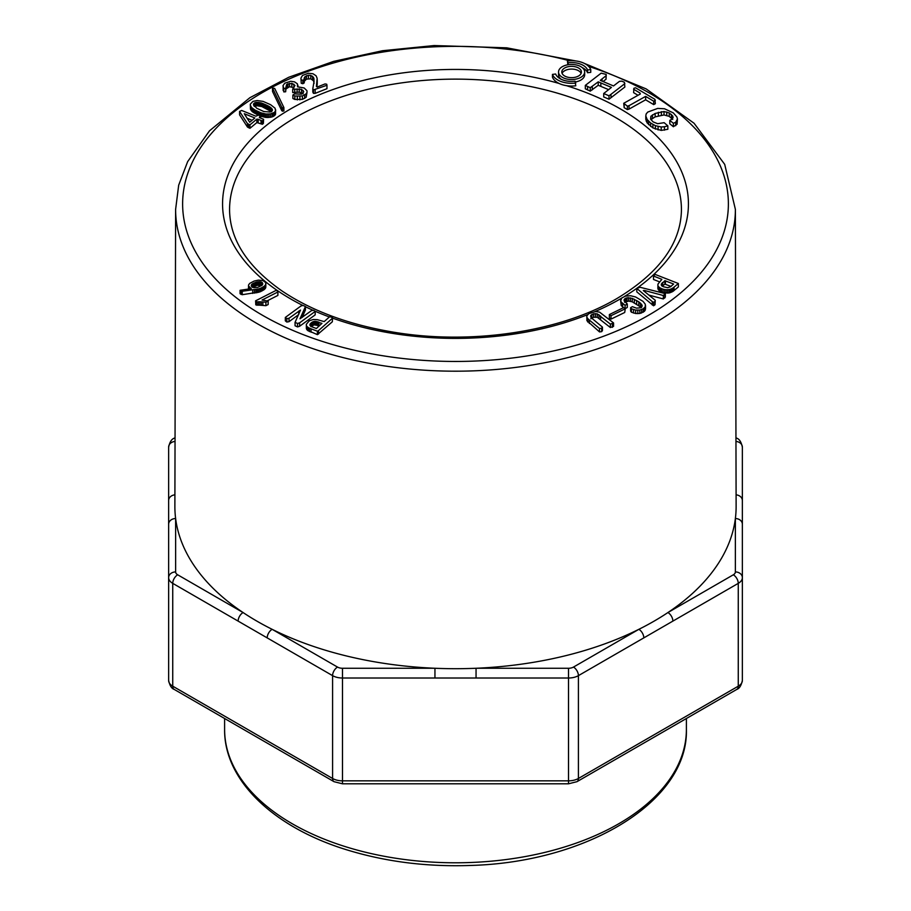 <?xml version="1.0" encoding="UTF-8"?>
<svg xmlns="http://www.w3.org/2000/svg" width="911" height="911" viewBox="0 0 911 911"><rect width="100%" height="100%" fill="white"/><g stroke="black" fill="none" stroke-linecap="round" stroke-linejoin="round"><path stroke-width="1.37" d="M265.898 305.675L268.164 304.525L268.164 301.097L262.061 300.038L277.878 291.987L277.878 295.415L277.969 291.372L276.967 290.723L275.931 290.461L255.604 300.824L255.809 304.866L265.898 305.675L265.898 302.247L268.164 301.097M267.082 300.915L277.878 295.415M302.099 317.518L305.447 309.934L305.447 306.506L302.976 305.39L300.881 306.039L285.325 317.427L285.325 320.854L286.84 322.05L289.003 321.674L298.728 314.557M285.325 317.427L286.84 318.622L289.003 318.246L300.505 310.059L295.062 322.357L295.062 325.785L297.533 326.912L299.628 326.263L315.183 314.864L315.183 311.437L313.669 310.252L311.505 310.617L300.004 318.804L305.447 306.506M248.441 285.849L251.242 288.628L240.071 290.302L240.071 293.729L242.235 294.709L259.863 291.919L264.486 289.402L265.818 286.885L265.818 283.458L264.919 281.829L262.721 280.508L258.405 280.121L254.123 281.055L249.716 283.389L248.589 284.915L248.441 288.981M332.344 321.777L332.538 317.62L329.736 316.675L324.179 321.594L317.301 319.67L313.259 319.499L309.25 320.831L306.335 324.293L306.358 328.598L307.349 330.237L317.415 334.644L332.344 321.777L332.538 317.62M590.772 315.388L593.562 313.817L597.24 313.839L610.37 324.1L613.558 322.938L599.54 312.12L595.532 311.551L588.813 313.646L586.821 315.889L586.912 320.661L599.506 331.911L601.659 331.661L602.456 330.556L602.456 327.129L591.159 317.677L590.772 315.388L590.772 316.994M590.772 318.816L593.562 317.244L597.24 317.267L610.37 327.527L613.558 326.366L613.558 322.938M259.646 116.836L260.557 115.31L259.134 114.74L255.854 116.187L241.666 110.47L239.582 111.415L239.582 114.843L247.439 127.016L249.956 128.292L256.879 122.564L262.379 124.283L263.37 123.463L263.598 119.295L259.339 117.587L259.646 116.836L259.646 117.713M250.274 104.993L251.504 107.487L254.943 110.015L260.831 112.782L265.932 114.023L270.373 113.943L274.405 112.406L275.577 110.743L275.076 108.227L270.635 104.708L263.085 101.394L257.13 100.529L252.916 101.394L250.297 104.184L250.479 109.263L252.882 112.133L258.69 115.333M259.794 115.811L265.932 117.451L271.956 117.007L275.156 115.014L275.691 109.912M624.707 312.484L625.276 308.738L623.625 307.611L609.368 314.557L609.368 317.985L611.008 319.123L624.707 312.484L625.276 308.738M282.433 111.176L283.879 110.96L283.879 107.532L274.666 88.413L272.526 88.071L272.526 91.499L281.738 110.63L282.433 111.176L282.433 107.749L283.879 107.532M620.653 300.619L621.2 302.065L625.083 305.287L627.292 304.001L624.229 300.926L624.081 299.765L627.03 297.76L632.234 298.375L638.816 301.826L642.141 305.299L641.948 306.711L640.547 307.816L636.516 308.157L632.382 306.677L630.64 307.679L631.425 308.783L635.662 310.104L639.841 310.047L643.28 308.795L645.273 306.745L645.284 304.228L643.029 301.359L635.616 296.986L630.56 295.733L625.606 296.086L621.883 297.897L620.653 300.619L621.2 305.492L623.545 307.656M630.64 307.679L630.64 311.106L631.425 312.211L635.662 313.532L639.841 313.475L644.521 311.255L645.535 308.977L645.535 305.549M624.582 302.27L628.647 301.085L632.234 301.803L641.526 307.554M625.083 308.715L627.292 307.428L627.292 304.001M292.716 89.13L301.439 89.255L303.75 91.738L301.541 94.175L294.64 93.879L292.875 95.051L294.834 96.019L302.406 95.962L306.198 93.787L307.018 92.284L306.984 90.758L304.172 87.98L297.544 86.807L297.362 83.801L294.572 81.876L290.689 81.284L284.756 83.197L283.002 85.645L283.799 88.481L285.667 88.333L286.623 84.472L291.827 83.3L294.97 85.418L292.716 89.13L292.716 92.558L299.218 92.159L303.101 93.81M285.917 89.016L289.504 86.704L293.946 87.661M283.002 85.645L283.799 91.909L285.667 91.76L286.122 87.046M292.875 95.051L292.875 98.479L294.834 99.447L302.406 99.39L306.198 97.215L307.018 92.284M644.578 290.518L663.333 295.517L665.337 293.649L640.091 287.272L636.8 288.423L636.8 291.85L653.586 305.777L655.043 304.752L655.26 300.277L643.314 290.541L644.578 290.518L644.578 291.566M648.905 295.096L663.333 298.945L665.337 297.077L665.337 293.649M304.172 81.466L306.483 79.132L310.765 78.813L313.543 80.863L314.101 83.311M304.969 76.74L308.465 75.203L310.765 75.385L313.543 77.435L314.067 81.432L312.815 88.674L313.464 89.927L326.969 85.247L326.707 84.222L325.079 83.926L317.199 87.057L316.413 86.477L317.153 78.312L316.06 75.761L312.985 73.757L308.317 73.256L302.475 75.454L300.949 78.084L301.234 83.254L302.839 83.732L304.251 82.867L304.172 78.039L304.969 76.74L304.969 80.168M316.926 86.864L317.256 79.644M312.815 88.674L312.815 92.102L313.464 93.355L315.149 93.366L326.969 88.674L326.969 85.247M653.494 276.022L661.876 279.358L657.981 284.061L657.844 288.263L659.131 290.666L663.014 292.59L669.084 292.989L672.944 291.418L678.365 286.931L678.365 283.503L655.203 274.439L653.494 276.022L653.494 279.449L659.632 281.898M575.365 81.967A13.061 7.539 0 0 0 584.668 74.736L584.668 72.003A13.061 7.539 0 0 0 571.607 64.453A13.061 7.539 0 0 0 558.534 72.003A13.061 7.539 0 0 0 562.36 77.333A13.061 7.539 0 0 0 576.606 78.972A13.061 7.539 0 0 0 584.668 72.003M558.534 72.003L558.534 74.736A13.061 7.539 0 0 0 561.074 79.211M650.887 116.244L655.157 113.454L664.017 111.518L669.243 112.941L672.762 116.05L673.092 117.519L672.17 119.034L669.813 120.377L673.366 123.304L675.723 122.268L677.442 118.942L676.873 116.95L673.286 112.873L664.54 108.773L657.696 108.409L647.755 112.064L646.172 113.921L645.797 115.948L645.797 119.375L647.152 122.928L652.914 127.916L661.215 130.41L667.843 129.282L667.843 125.855L664.13 122.678L657.662 123.702L653.085 121.88L650.613 119.09L650.887 116.244L650.887 119.523M669.813 120.377L669.813 123.805L673.366 126.731L677.101 124.203L677.442 118.942M650.887 119.671L655.157 116.881L664.017 114.945L669.243 116.369L672.762 119.478M602.08 78.858L606.043 75.807L606.214 74.429L601.169 73.153L585.329 85.383L590.248 87.707L598.231 81.842L611.44 87.41L603.708 93.514L603.708 96.942L609.003 99.231L624.855 87.035L624.411 82.275L621.769 81.136L619.457 81.352L613.513 85.941L600.315 80.373L602.08 78.858L602.08 81.136M585.329 85.383L585.329 88.811L590.248 91.134L598.231 85.27L608.696 89.665M603.036 81.546L606.043 79.234L606.214 74.429M633.6 89.221L640.034 93.059L640.319 94.004L623.728 103.296L624.16 107.669L627.383 109.582L629.034 109.104L645.626 99.811L653.677 104.606L655.339 103.695L654.872 99.31L635.559 87.809L633.919 88.276L633.6 92.649L638.03 95.291M582.14 67.528A16.33 9.429 180 0 1 587.561 72.732L590.761 72.333L590.761 69.589A19.598 11.319 0 0 0 567.439 60.946L567.849 64.772M575.775 85.793A19.598 11.319 180 0 1 566.426 85.657A19.598 11.319 180 0 1 559.126 83.47A19.598 11.319 180 0 1 552.453 77.15L552.453 74.406L555.642 74.007A16.33 9.429 0 0 0 575.08 81.216L575.775 85.793M735.951 441.448A6.992 5.717 0 0 1 742.363 447.142L742.363 524.258A6.992 5.717 0 0 0 735.371 518.541L735.371 571.937A6.992 4.043 0 0 1 733.321 574.795L667.922 612.545A280.622 162.01 0 0 0 735.371 518.541A280.622 162.01 0 0 0 736.122 506.448L735.382 209.371A279.882 161.589 180 0 1 653.403 323.86A279.882 161.589 180 0 1 348.207 358.854A279.882 161.589 180 0 1 175.618 209.371L174.878 506.448A280.622 162.01 0 0 0 175.629 518.541A280.622 162.01 0 0 0 243.078 612.545A280.622 162.01 0 0 0 272.138 629.319A280.622 162.01 0 0 0 434.946 668.264A280.622 162.01 0 0 0 476.054 668.264A280.622 162.01 0 0 0 638.862 629.319A280.622 162.01 0 0 0 667.922 612.545A6.992 4.043 60 0 1 672.876 621.108L578.417 675.643L578.417 778.472L738.263 686.188L738.263 583.359L672.876 621.108M742.363 524.258L742.363 680.483A13.995 8.074 0 0 1 738.263 686.188A6.992 4.043 60 0 1 736.817 689.399C739.39 688.545 741.247 685.573 742.363 680.483M267.185 637.894A6.992 4.043 -60 0 1 272.138 629.319L337.525 667.08A6.992 4.043 0 0 0 342.479 668.264L434.946 668.264L434.946 678.012L342.479 678.012A13.995 8.074 180 0 1 332.583 675.643L172.737 583.359L172.737 686.188A13.995 8.074 0 0 1 168.637 680.483L168.637 447.142A6.992 5.717 0 0 1 175.049 441.448M643.815 637.894A6.992 4.043 60 0 0 638.862 629.319L573.475 667.08A6.992 4.043 0 0 1 568.521 668.264L476.054 668.264L476.054 678.012L434.946 678.012M238.124 621.108A6.992 4.043 -60 0 1 243.078 612.545L177.679 574.795A6.992 4.043 0 0 1 175.629 571.937L175.629 518.541A6.992 5.717 0 0 0 168.637 524.258M168.637 500.526A6.992 5.717 -0 0 1 174.912 494.844M736.088 494.844A6.992 5.717 -0 0 1 742.363 500.526M567.439 60.946L568.134 62.779A16.33 9.429 180 0 1 587.561 69.988L590.761 69.589M587.561 69.988L587.561 72.732M568.134 62.779L568.134 64.727M623.728 103.296L627.383 106.154L629.034 105.676L645.626 96.384L653.677 101.178L653.677 104.606M645.626 96.384L645.626 99.811M653.677 101.178L655.339 100.267M640.034 93.059L640.034 94.163M624.16 104.241L624.16 107.669M627.383 106.154L627.383 109.582M629.034 105.676L629.034 109.104M603.708 93.514L609.003 95.803L609.003 99.231M609.003 95.803L610.996 94.311L610.996 97.739M610.996 94.311L624.855 83.607M606.043 75.807L606.043 79.234M587.595 86.568L587.595 89.995M590.248 87.707L590.248 91.134M592.287 86.431L592.287 89.859M598.231 81.842L598.231 85.27M600.839 82.844L600.839 86.272M645.797 115.948L647.152 119.5L650.625 122.996L655.396 125.672L661.215 126.982L661.215 130.41M658.095 126.538L658.095 129.966M661.215 126.982L664.461 126.754L664.461 130.182M664.461 126.754L667.843 125.855M652.481 114.832L652.481 118.259M655.157 113.454L655.157 116.881M658.391 112.292L658.391 115.72M661.352 111.643L661.352 115.071M664.017 111.518L664.017 114.945M666.738 111.951L666.738 115.378M669.243 112.941L669.243 116.369M671.407 114.456L671.407 117.883M672.762 116.05L672.762 118.054M673.366 123.304L673.366 126.731M675.723 122.268L675.723 125.695M677.101 120.776L677.101 124.203M646.206 117.735L646.206 121.163M647.152 119.5L647.152 122.928M648.632 121.265L648.632 124.693M650.625 122.996L650.625 126.424M652.914 124.488L652.914 127.916M655.396 125.672L655.396 129.1M564.672 76A9.805 5.66 0 0 0 575.353 77.23A9.805 5.66 0 0 0 581.4 72.003A9.805 5.66 0 0 0 571.607 66.344A9.805 5.66 0 0 0 561.802 72.003A9.805 5.66 0 0 0 564.672 76M581.116 73.37A9.805 5.66 0 0 0 571.607 69.077A9.805 5.66 0 0 0 562.098 73.37M575.775 83.049A19.598 11.319 180 0 1 552.453 74.406M661.272 284.426L664.836 280.679L673.628 284.027L670.53 286.76L667.683 287.705L663.459 286.749L661.272 284.927M661.397 284.061L661.397 285.257M661.602 283.674L661.602 285.553M661.898 283.275L661.898 285.838M662.274 282.865L662.274 286.122M662.274 286.293L664.836 284.107L671.043 286.43M662.741 282.433L662.741 285.86M664.836 280.679L664.836 284.107M665.451 280.782L665.451 284.209M657.844 284.836L658.391 289.88M657.958 285.61L657.958 289.038M658.391 286.453L659.131 287.238L659.131 290.666M659.131 287.238L660.156 287.956L660.156 291.383M660.156 287.956L661.488 288.605L661.488 292.032M661.488 288.605L663.014 289.163L663.014 292.59M663.014 289.163L664.552 289.539L664.552 292.966M664.552 289.539L666.078 289.732L666.078 293.16M666.078 289.732L667.604 289.732L667.604 293.16M667.604 289.732L669.084 289.561L669.084 292.989M669.084 289.561L670.462 289.208L670.462 292.636M670.462 289.208L671.749 288.685L671.749 292.112M671.749 288.685L672.944 287.99L672.944 291.418M672.944 287.99L674.049 287.124L674.049 290.552M674.049 287.124L678.365 283.503M313.464 89.927L313.464 93.355M315.149 89.938L315.149 93.366M316.721 84.734L316.721 86.704M316.96 83.186L316.96 86.613M317.13 81.819L317.13 85.247M317.233 80.635L317.233 84.063M300.949 78.084L301.234 83.254M301.234 79.826L302.839 80.305L302.839 83.732M302.839 80.305L304.251 79.439M306.483 75.704L306.483 79.132M308.465 75.203L308.465 78.631M310.765 75.385L310.765 78.813M312.541 76.205L312.541 79.633M313.543 77.435L313.543 80.863M313.965 78.653L313.965 82.081M636.8 288.423L652.265 301.587L652.265 305.014M652.265 301.587L653.586 302.35L653.586 305.777M653.586 302.35L655.043 301.325L655.043 304.752M655.043 301.325L655.26 300.277M663.333 295.517L663.333 298.945M664.814 294.538L664.814 297.965M294.834 96.019L294.834 99.447M297.305 96.486L297.305 99.914M299.901 96.452L299.901 99.88M302.406 95.962L302.406 99.39M304.638 95.017L304.638 98.445M306.198 93.787L306.198 97.215M297.908 85.178L297.908 86.83M283.162 87.035L283.162 90.462M283.799 88.481L283.799 91.909M285.667 88.333L285.667 91.76M286.623 84.472L286.623 87.9M287.887 83.71L287.887 87.137M289.504 83.277L289.504 86.704M291.827 83.3L291.827 86.727M293.877 84.154L293.877 87.581M294.731 89.437L294.731 92.865M297.1 88.868L297.1 92.296M299.218 88.731L299.218 92.159M301.439 89.255L301.439 92.683M303.101 90.383L303.101 93.207M621.2 302.065L621.2 305.492M622.68 303.625L622.68 307.053M625.083 305.287L625.083 308.613M624.582 298.842L624.582 301.302M625.652 298.159L625.652 301.587M627.03 297.76L627.03 301.188M628.647 297.658L628.647 301.085M630.389 297.851L630.389 301.279M632.234 298.375L632.234 301.803M634.329 299.252L634.329 302.68M636.652 300.482L636.652 303.91M638.816 301.826L638.816 305.253M640.444 303.033L640.444 306.46M641.526 304.126L641.526 307.041M631.425 308.783L631.425 312.211M633.521 309.615L633.521 313.042M635.662 310.104L635.662 313.532M637.825 310.23L637.825 313.657M639.841 310.047L639.841 313.475M641.651 309.569L641.651 312.997M643.28 308.795L643.28 312.222M644.521 307.827L644.521 311.255M645.273 306.745L645.273 310.173M272.526 88.071L281.738 107.202L281.738 110.63M281.738 107.202L282.433 107.749M609.368 314.557L611.008 315.696L611.008 319.123M611.008 315.696L624.707 309.057M253.509 104.196L256.207 102.362L261.799 103.102L269.599 106.746L272.423 110.14L270.214 112.042L263.791 111.529L256.743 108.261L253.509 104.708M253.657 103.763L253.657 105.243M253.941 103.376L253.941 105.801M254.363 103.023L254.363 106.348M254.363 106.45L256.97 105.733L261.799 106.53L271.558 111.723M254.909 102.727L254.909 106.154M255.524 102.51L255.524 105.938M256.207 102.362L256.207 105.79M256.97 102.305L256.97 105.733M257.802 102.317L257.802 105.744M258.77 102.419L258.77 105.847M259.794 102.59L259.794 106.018M260.808 102.818L260.808 106.245M261.799 103.102L261.799 106.53M262.755 103.444L262.755 106.872M263.586 103.786L263.586 107.213M264.429 104.139L264.429 107.566M265.295 104.526L265.295 107.953M266.183 104.924L266.183 108.352M267.082 105.357L267.082 108.785M267.993 105.801L267.993 109.229M268.836 106.257L268.836 109.684M269.599 106.746L269.599 110.174M270.305 107.236L270.305 110.664M270.943 107.737L270.943 111.165M271.558 108.295L271.558 111.461M272.07 108.933L272.07 110.971M272.355 109.548L272.355 110.379M252.108 108.09L252.108 111.518M251.504 107.487L251.504 110.914M252.882 108.705L252.882 112.133M253.827 109.354L253.827 112.782M254.943 110.015L254.943 113.442M256.207 110.709L256.207 114.137M257.494 111.347L257.494 114.775M258.69 111.905L258.69 114.991M259.794 112.383L259.794 115.002M260.831 112.782L260.831 116.209M261.901 113.135L261.901 116.562M263.211 113.488L263.211 116.915M264.543 113.784L264.543 117.212M265.932 114.023L265.932 117.451M267.356 114.16L267.356 117.587M268.836 114.137L268.836 117.565M270.373 113.943L270.373 117.371M271.956 113.579L271.956 117.007M273.334 113.066L273.334 116.494M274.405 112.406L274.405 115.834M275.156 111.586L275.156 115.014M275.577 110.743L275.577 114.171M250.479 105.835L250.479 109.263M250.889 106.667L250.889 110.094M247.132 118.282L252.096 120.286M244.273 113.716L254.864 117.974L249.694 122.279L244.273 113.716M239.582 111.415L247.439 123.589L249.956 124.864L256.879 119.136L256.879 122.564M249.956 124.864L249.956 128.292M256.879 119.136L258.177 119.295L258.177 122.723M258.177 119.295L261.013 120.446L261.013 123.873M261.013 120.446L262.379 120.856L262.379 124.283M262.379 120.856L263.37 120.036L263.37 123.463M263.37 120.036L263.598 119.295M260.637 116.016L260.637 118.1M247.439 123.589L247.439 127.016M248.544 124.295L248.544 127.722M586.821 315.889L586.912 320.661M586.912 317.233L587.766 318.611L587.766 322.038M587.766 318.611L589.303 320.023L589.303 323.451M589.303 320.023L599.506 328.484L599.506 331.911M599.506 328.484L601.659 328.233L601.659 331.661M601.659 328.233L602.456 327.129M591.843 314.489L591.843 317.916M593.562 313.817L593.562 317.244M595.395 313.589L595.395 317.017M597.24 313.839L597.24 317.267M598.971 314.671L598.971 318.098M600.6 315.992L600.6 319.419M610.37 324.1L610.37 327.527M612.386 323.917L612.386 327.345M309.945 324.43L311.961 322.3L314.204 321.424L321.97 323.348L316.39 328.507L311.141 326.525L309.945 324.43L309.945 325.352M310.15 324.031L310.15 325.694M310.469 323.61L310.469 326.036M310.902 323.154L310.902 326.366M310.902 326.582L314.204 324.851L319.419 325.808M311.425 322.699L311.425 326.127M311.961 322.3L311.961 325.728M312.507 321.982L312.507 325.409M313.065 321.731L313.065 325.159M313.635 321.537L313.635 324.965M314.204 321.424L314.204 324.851M314.785 321.378L314.785 324.806M315.388 321.378L315.388 324.806M316.026 321.446L316.026 324.874M316.686 321.549L316.686 324.976M317.392 321.708L317.392 325.136M318.11 321.913L318.11 325.341M318.873 322.175L318.873 325.603M306.335 324.293L306.358 328.598M306.358 325.17L306.7 329.452M306.7 326.024L307.349 330.237M307.349 326.81L308.282 327.539L308.282 330.966M308.282 327.539L309.524 328.211L309.524 331.638M309.524 328.211L311.05 328.825L311.05 332.253M311.05 328.825L317.415 331.217L317.415 334.644M317.415 331.217L318.463 330.647L318.463 334.075M318.463 330.647L332.344 318.349M262.448 282.831L261.981 285.302L257.665 287.409L253.679 287.682L251.254 285.553L253.36 283.298L258.576 281.693L262.129 282.501L262.448 284.756M262.129 282.501L262.129 285.143M262.664 283.162L262.664 284.369M251.402 284.881L251.402 286.122M251.607 284.574L251.607 286.475M251.914 284.255L251.914 286.806M252.301 283.936L252.301 287.102M252.301 287.364L257.369 285.291L261.719 285.633M252.791 283.617L252.791 287.045M253.36 283.298L253.36 286.726M254.032 282.979L254.032 286.407M254.738 282.672L254.738 286.1M255.422 282.41L255.422 285.838M256.093 282.194L256.093 285.621M256.743 282L256.743 285.428M257.369 281.863L257.369 285.291M257.984 281.761L257.984 285.189M258.576 281.693L258.576 285.12M259.236 281.67L259.236 285.097M259.977 281.704L259.977 285.132M260.637 281.795L260.637 285.223M261.218 281.966L261.218 285.394M261.719 282.205L261.719 285.53M240.071 290.302L242.235 291.281L258.462 288.946L258.462 292.374M257.164 289.265L257.164 292.693M258.462 288.946L259.863 288.491L259.863 291.919M259.863 288.491L261.218 287.944L261.218 291.372M261.218 287.944L262.379 287.375L262.379 290.803M262.379 287.375L263.473 286.714L263.473 290.142M263.473 286.714L264.486 285.974L264.486 289.402M264.486 285.974L265.283 285.154L265.283 288.582M265.283 285.154L265.727 284.312L265.727 287.739M265.727 284.312L265.818 283.458M248.612 286.658L248.612 288.958M249.215 287.386L249.215 288.878M250.263 288.07L250.263 288.753M241.028 291.008L241.028 294.435M242.235 291.281L242.235 294.709M252.734 289.983L252.734 293.41M254.431 289.732L254.431 293.16M255.911 289.493L255.911 292.921M286.84 318.622L286.84 322.05M289.003 318.246L289.003 321.674M298.728 311.129L298.728 314.079M295.062 322.357L297.533 323.485L297.533 326.912M297.533 323.485L299.628 322.836L299.628 326.263M299.628 322.836L315.183 311.437M277.878 291.987L277.969 291.372M255.604 300.824L255.809 304.866M255.809 301.439L256.959 301.86L256.959 305.287M256.959 301.86L258.417 301.803L258.417 305.231M258.417 301.803L259.897 301.792L259.897 305.219M259.897 301.792L261.389 301.848L261.389 305.276M261.389 301.848L262.892 301.94L262.892 305.379M262.892 301.94L265.898 302.247M569.443 60.752A272.879 157.546 0 0 0 222.717 121.698A272.879 157.546 0 0 0 286.646 327.664A272.879 157.546 0 0 0 648.461 315.308A272.879 157.546 0 0 0 588.608 66.378M566.426 85.657A232.931 134.475 180 0 1 624.365 296.53M621.723 298.113A232.931 134.475 180 0 1 620.209 299.002A232.931 134.475 180 0 1 594.917 311.63M587.447 314.728A232.931 134.475 180 0 1 332.538 318.121M329.406 316.971A232.931 134.475 180 0 1 314.625 311.004M313.133 310.344A232.931 134.475 180 0 1 305.447 306.756M302.782 305.447A232.931 134.475 180 0 1 261.696 129.305A232.931 134.475 180 0 1 559.126 83.47M224.607 729.483A230.893 133.302 0 0 0 455.5 862.785A230.893 133.302 0 0 0 686.393 729.483C688.409 801.247 587.288 862.375 470.577 865.45C428.398 866.942 388.439 862.136 350.701 851.011C275.429 829.101 224.004 781.194 224.607 729.483L224.607 718.506M735.371 571.937A6.992 5.717 0 0 1 742.363 577.654A13.995 8.074 180 0 1 738.263 583.359A6.992 4.043 60 0 0 733.321 574.795M573.475 667.08A6.992 4.043 60 0 1 578.417 675.643A13.995 8.074 180 0 1 568.521 678.012L476.054 678.012M342.479 668.264L342.479 780.841L568.521 780.841L568.521 668.264M168.637 680.483C169.753 685.573 171.61 688.545 174.183 689.399A6.992 4.043 120 0 1 172.737 686.188L332.583 778.472A13.995 8.074 0 0 0 342.479 780.841L342.479 783.802L568.521 783.802L568.521 780.841A13.995 8.074 0 0 0 578.417 778.472A6.992 4.043 60 0 1 576.97 781.684L736.817 689.399M174.183 689.399L334.03 781.684A6.992 4.043 120 0 1 332.583 778.472L332.583 675.643A6.992 4.043 -60 0 1 337.525 667.08M177.679 574.795A6.992 4.043 -60 0 0 172.737 583.359A13.995 8.074 180 0 1 168.637 577.654A6.992 5.717 0 0 1 175.629 571.937M681.428 210.373L681.428 210.373A225.928 130.444 0 0 0 455.5 79.132A225.928 130.444 0 0 0 229.572 210.373L229.572 210.373C230.096 239.889 247.519 266.707 281.829 290.837C311.721 310.947 348.993 324.726 393.643 332.185C471.442 345.292 560.527 331.763 616.701 298.649C659.086 273.118 680.654 243.692 681.428 210.373M168.637 447.142C169.753 442.04 171.61 439.068 174.183 438.225A6.992 4.043 60 0 1 175.049 437.929M735.951 437.929A6.992 4.043 -60 0 1 736.817 438.225C739.39 439.068 741.247 442.04 742.363 447.142M686.393 718.506L686.393 729.483M735.382 209.371L724.7 164.356L694.08 123.258L646.161 88.902L584.463 63.451M575.832 60.946L506.721 47.828L434.148 45.55L382.586 50.72L333.574 61.401L288.81 77.241L249.853 97.728L209.507 130.808L187.643 161.646L178.681 185.184L175.618 209.371M334.03 781.684L342.479 783.802M568.521 783.802L576.97 781.684M174.183 438.225L175.049 437.724M735.951 437.724L736.817 438.225"/></g></svg>
